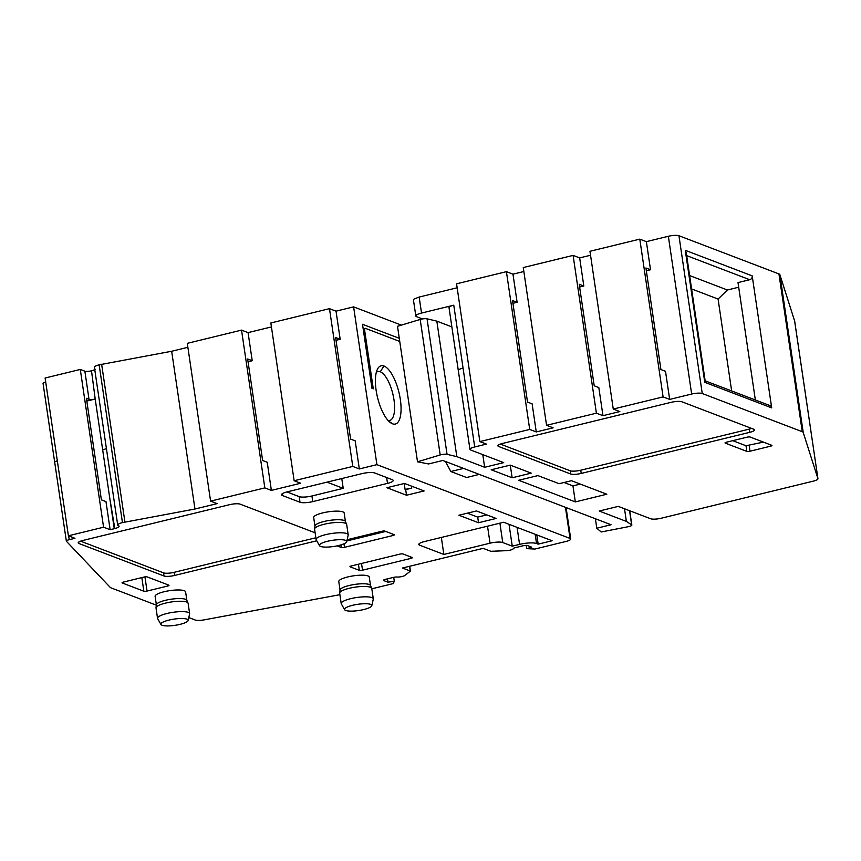 <?xml version="1.0" encoding="UTF-8"?>
<svg xmlns="http://www.w3.org/2000/svg" width="861" height="861" viewBox="0 0 861 861"><rect width="100%" height="100%" fill="white"/><g stroke="black" fill="none" stroke-linecap="round" stroke-linejoin="round"><path stroke-width="1.29" d="M794.649 320.959L817.95 478.738A8.104 1.851 171.6 0 1 813.204 481.17L661.259 518.225A8.104 1.851 -8.4 0 1 650.658 518.763L618.273 506.386L599.213 511.036L626.377 521.422L624.516 508.776M451.864 326.879L436.818 321.131L456.825 456.642L484.646 467.275L503.707 462.626L470.644 450.002A8.104 1.851 -8.4 0 1 469.955 449.42A8.104 1.851 -8.4 0 1 474.702 446.956L486.433 444.104L479.868 441.596L529.709 429.435L506.408 271.667L456.567 283.818L479.868 441.596M482.784 454.63L484.646 467.275M512.144 477.78L531.205 473.13L510.25 465.123L491.2 469.772L512.144 477.78L510.282 465.134M436.818 321.131L427.045 318.818A4.865 1.109 171.6 0 0 420.19 319.442L397.502 326.297L417.52 461.808L440.197 454.952A4.865 1.109 -8.4 0 1 447.053 454.328L456.825 456.642M595.392 518.752L596.791 528.223L611.073 524.736L442.823 460.474L428.541 463.95L417.52 461.808M626.377 521.422L631.64 524.844A4.865 1.109 -8.4 0 1 631.823 525.081A4.865 1.109 -8.4 0 1 628.121 526.738L601.193 531.98L596.791 528.223M575.32 501.909L606.833 494.225L571.413 480.696L559.101 483.699L537.899 475.595L518.688 480.277L575.32 501.909L572.952 485.895L564.041 482.494M580.336 484.097L572.952 485.895M681.837 401.764C679.426 401.097 675.896 401.28 671.236 402.302L502.663 443.415A8.104 1.851 171.6 0 0 497.916 445.88A8.104 1.851 171.6 0 0 498.605 446.461L570.617 473.97A8.104 1.851 171.6 0 0 581.218 473.432L749.791 432.319A8.104 1.851 171.6 0 0 754.537 429.854A8.104 1.851 171.6 0 0 753.849 429.273L681.837 401.764M751.621 428.423A8.104 1.851 -8.4 0 1 749.318 429.112L580.745 470.224A8.104 1.851 -8.4 0 1 570.143 470.763L500.359 444.104M755.355 399.999L738.006 282.58L749.727 279.717L686.669 255.631M613.258 409.061L663.099 396.899L639.798 239.132L589.957 251.283L613.258 409.061L619.823 411.569L602.969 415.68L598.815 387.558L594.219 385.803L579.216 284.27L583.823 286.024L579.668 257.902L573.103 255.394L523.262 267.556L546.563 425.323L596.404 413.172L573.103 255.394M646.331 270.774L650.518 269.751L645.922 267.997L660.914 369.541L665.51 371.295L669.664 399.407L691.652 394.047L668.351 236.28A8.104 1.851 -8.4 0 1 678.952 235.742L778.936 273.927L802.269 431.716A11.354 2.594 -8.4 0 1 803.216 432.47L779.883 274.681A11.354 2.594 171.6 0 0 778.936 273.927M663.099 396.899L669.664 399.407M650.518 269.751L646.363 241.64L639.798 239.132M596.404 413.172L602.969 415.68M529.709 429.435L536.263 431.942L553.128 427.831L546.563 425.323M512.93 303.309L517.117 302.286L512.521 300.532L527.513 402.065L532.12 403.831L536.263 431.942M517.117 302.286L512.973 274.175L506.408 271.667M779.883 274.681L794.606 320.905L817.939 478.673L803.216 432.47M802.269 431.716L702.253 393.509A8.104 1.851 171.6 0 0 691.652 394.047M725.231 443.114L746.842 451.368A2.432 0.56 171.6 0 0 750.017 451.207L770.541 446.202A2.432 0.56 171.6 0 0 771.962 445.471A2.432 0.56 171.6 0 0 771.757 445.298L750.157 437.044A2.432 0.56 171.6 0 0 746.971 437.205L726.447 442.21A2.432 0.56 171.6 0 0 725.027 442.941A2.432 0.56 171.6 0 0 725.231 443.114L725.177 442.705M769.863 405.542A3.24 2.927 110.9 0 1 771.704 407.888L752.202 275.875A3.24 2.927 110.9 0 1 749.727 279.717M771.704 407.888L704.772 382.316L705.191 381.089L686.249 252.747M686.239 252.747L685.281 250.314L752.202 275.875M399.278 338.33L362.513 324.285L371.974 388.333L373.287 388.828L364.752 331.033A3.24 1.195 -103.7 0 1 365.29 328.375A3.24 1.195 -103.7 0 1 365.602 328.407L399.741 341.451M371.812 588.784L393.316 583.575L394.284 581.24L388.02 582.208L383.769 580.583A3.24 0.743 -8.4 0 1 383.489 580.336A3.24 0.743 -8.4 0 1 385.394 579.367L393.466 577.387A3.24 0.743 -8.4 0 1 396.943 577.031A4.865 1.109 171.6 0 0 404.692 575.525L410.428 571.123L402.517 568.012L483.139 548.349L490.867 551.298L506.655 550.653A4.865 1.109 171.6 0 0 513.199 548.683A3.24 0.743 -8.4 0 1 515.093 547.725L523.176 545.756A3.24 0.743 -8.4 0 1 527.416 545.54L531.678 547.165L526.728 548.64L534.885 549.049L565.978 541.461A8.104 1.851 -8.4 0 0 570.725 538.997A8.104 1.851 -8.4 0 0 570.036 538.426L565.44 507.312M156.325 605.165L110.477 587.654L66.437 541.321A4.865 1.109 -8.4 0 1 66.351 541.171A4.865 1.109 -8.4 0 1 69.203 539.696L74.95 538.297L68.396 535.8L103.578 527.212L110.133 529.719L114.298 528.697A4.865 1.109 171.6 0 0 114.793 528.579A8.104 1.851 171.6 0 0 119.087 526.254A8.104 1.851 171.6 0 0 118.398 525.651A8.104 1.851 -8.4 0 1 117.709 525.081A8.104 1.851 -8.4 0 1 122.456 522.616L194.963 509.023L217.133 503.62L210.59 501.124L264.822 487.896L271.376 490.393L300.693 483.247L294.139 480.739L352.773 466.436L359.328 468.944L376.914 464.649L570.036 538.426M339.901 594.693L204.122 619.866A8.104 1.851 -8.4 0 1 195.253 620.038L188.796 617.574M287.208 491.857A9.729 2.217 171.6 0 0 281.515 494.774A9.729 2.217 171.6 0 0 282.343 495.505L300.015 502.254A9.729 2.217 171.6 0 0 312.747 501.608L387.504 483.376A9.729 2.217 171.6 0 0 393.197 480.46A9.729 2.217 171.6 0 0 392.368 479.728L374.696 472.98A9.729 2.217 171.6 0 0 361.975 473.625L287.208 491.857M404.476 483.441L386.88 487.724L406.521 495.226L424.118 490.942L404.476 483.441M476.488 510.95L458.891 515.233L478.533 522.735L496.13 518.451L476.488 510.95M412.118 557.476L402.948 553.978A2.432 0.56 171.6 0 0 399.762 554.14L351.396 565.935A2.432 0.56 171.6 0 0 349.975 566.678A2.432 0.56 171.6 0 0 350.179 566.85L359.338 570.348A2.432 0.56 171.6 0 0 362.524 570.186L410.901 558.391A2.432 0.56 171.6 0 0 412.322 557.659A2.432 0.56 171.6 0 0 412.118 557.476M147.037 591.066L167.561 586.061A2.432 0.56 171.6 0 0 168.982 585.319A2.432 0.56 171.6 0 0 168.778 585.146L147.166 576.902A2.432 0.56 171.6 0 0 143.991 577.064L123.467 582.068A2.432 0.56 171.6 0 0 122.047 582.789A2.432 0.56 171.6 0 0 122.251 582.972L143.852 591.227A2.432 0.56 171.6 0 0 147.037 591.066L144.939 576.881M186.848 600.332L185.599 591.851A15.412 3.519 171.6 0 0 164.139 591.733A15.412 3.519 171.6 0 0 155.12 596.361L156.368 604.842M345.422 521.508L344.174 513.027A15.412 3.519 171.6 0 0 322.703 512.908A15.412 3.519 171.6 0 0 313.684 517.536L314.932 526.017M315.115 532.798L240.144 504.159A8.104 1.851 171.6 0 0 229.543 504.686L82.957 540.439A8.104 1.851 171.6 0 0 78.211 542.871A8.104 1.851 171.6 0 0 78.9 543.485L164.01 575.987A8.104 1.851 171.6 0 0 174.611 575.449L316.762 540.783M370.521 585.534L369.261 577.053A15.412 3.519 171.6 0 0 347.801 576.935A15.412 3.519 171.6 0 0 338.782 581.562L340.03 590.043M424.505 541.547A9.729 2.217 171.6 0 0 418.801 544.475A9.729 2.217 171.6 0 0 419.641 545.196L443.856 554.452L490.038 543.183A9.729 2.217 -8.4 0 1 502.759 542.548L512.252 546.165L519.581 544.378A12.98 2.96 -8.4 0 1 536.543 543.528L538.179 544.152L552.105 540.751L503.663 522.25L424.505 541.547M337.092 545.874L341.322 547.499A2.432 0.56 171.6 0 0 344.508 547.338L392.874 535.542A2.432 0.56 171.6 0 0 394.306 534.81A2.432 0.56 171.6 0 0 394.09 534.627L384.932 531.129A2.432 0.56 171.6 0 0 381.746 531.291L347.144 539.729M271.43 326.922L248.076 332.615L252.23 360.737L247.645 358.983L262.637 460.527L267.222 462.271L271.376 490.393M376.914 464.649L353.613 306.882L336.027 311.165L340.181 339.288L335.596 337.534L350.588 439.078L355.173 440.821L359.328 468.944M340.181 339.288L336.005 340.31M252.23 360.737L248.054 361.76M187.87 347.306L171.662 351.256L99.155 364.838A8.104 1.851 171.6 0 0 94.409 367.303M194.963 509.023L171.662 351.256M388.01 420.383A25.141 9.223 76.3 0 0 389.796 420.405A25.141 9.223 76.3 0 0 393.983 399.848A25.141 9.223 76.3 0 0 380.25 371.769A25.141 9.223 76.3 0 0 377.882 371.554A25.141 9.223 76.3 0 0 376.311 372.393M400.343 399.536A30.006 11.01 76.3 0 0 383.974 366.011A30.006 11.01 76.3 0 0 377.484 369.154A30.006 11.01 76.3 0 0 377.538 397.513A30.006 11.01 76.3 0 0 390.55 422.729A30.006 11.01 76.3 0 0 392.508 423.806A30.006 11.01 76.3 0 0 400.343 399.536M336.027 311.165L329.483 308.668L270.849 322.972L294.139 480.739M352.773 466.436L329.483 308.668M248.076 332.615L241.532 330.118L187.289 343.345L210.59 501.124M264.822 487.896L241.532 330.118M124.92 522.014L101.63 364.235M114.255 528.708L95.205 399.03L86.81 401.075M95.302 369.261A8.104 1.851 -8.4 0 1 91.492 370.8A4.865 1.109 -8.4 0 1 84.862 371.199L89.017 399.31L86.401 398.309L101.394 499.854L105.978 501.597L110.133 529.719M84.862 371.199L80.288 369.444L45.106 378.022L68.396 535.8M103.578 527.212L80.288 369.444M388.02 582.208L387.525 578.84M156.379 604.949A15.412 3.519 -8.4 0 1 156.379 604.723A15.412 3.519 -8.4 0 1 165.409 600.321A15.412 3.519 -8.4 0 1 186.805 600.235L188.032 603.012A16.219 3.702 -8.4 0 1 188.096 603.238L189.635 613.602A16.219 3.702 -8.4 0 1 189.614 613.936L188.139 620.49A13.787 3.143 -8.4 0 1 176.989 625A13.787 3.143 -8.4 0 1 162.051 625.258A13.787 3.143 -8.4 0 1 160.964 624.505A13.787 3.143 -8.4 0 1 174.051 619.113A13.787 3.143 -8.4 0 1 188.139 620.49M314.954 526.125A15.412 3.519 -8.4 0 1 314.954 525.899A15.412 3.519 -8.4 0 1 323.973 521.497A15.412 3.519 -8.4 0 1 345.379 521.411L346.606 524.198A16.219 3.702 -8.4 0 1 346.671 524.414L348.199 534.778A16.219 3.702 -8.4 0 1 348.188 535.111L346.703 541.666A13.787 3.143 -8.4 0 1 335.564 546.175A13.787 3.143 -8.4 0 1 320.615 546.434A13.787 3.143 -8.4 0 1 319.539 545.68A13.787 3.143 -8.4 0 1 332.615 540.288A13.787 3.143 -8.4 0 1 346.703 541.666M315.858 537.77L174.148 572.328A8.104 1.851 -8.4 0 1 163.547 572.866L80.557 541.16M340.052 590.151A15.412 3.519 -8.4 0 1 340.052 589.925A15.412 3.519 -8.4 0 1 349.071 585.523A15.412 3.519 -8.4 0 1 370.467 585.437L371.704 588.224A16.219 3.702 -8.4 0 1 371.769 588.44L373.297 598.804A16.219 3.702 -8.4 0 1 373.287 599.138L371.801 605.692A13.787 3.143 -8.4 0 1 360.651 610.201A13.787 3.143 -8.4 0 1 345.713 610.46A13.787 3.143 -8.4 0 1 344.626 609.706A13.787 3.143 -8.4 0 1 357.713 604.314A13.787 3.143 -8.4 0 1 371.801 605.692M538.179 544.152L536.812 534.907M512.252 546.165L509.023 524.295M443.856 554.452L441.349 537.447M160.964 624.505L157.649 618.661A16.219 3.702 -8.4 0 1 157.541 618.349L156.013 607.984A16.219 3.702 -8.4 0 1 156.013 607.748A16.219 3.702 -8.4 0 1 171.511 601.947A16.219 3.702 -8.4 0 1 188.032 603.012M319.539 545.68L316.224 539.836A16.219 3.702 -8.4 0 1 316.116 539.524L314.577 529.16A16.219 3.702 -8.4 0 1 314.577 528.923A16.219 3.702 -8.4 0 1 330.086 523.122A16.219 3.702 -8.4 0 1 346.606 524.198M344.626 609.706L341.322 603.862A16.219 3.702 -8.4 0 1 341.204 603.55L339.675 593.186A16.219 3.702 -8.4 0 1 339.675 592.949A16.219 3.702 -8.4 0 1 355.184 587.148A16.219 3.702 -8.4 0 1 371.704 588.224M157.541 618.349A16.219 3.702 -8.4 0 1 173.05 612.311A16.219 3.702 -8.4 0 1 189.635 613.602M316.116 539.524A16.219 3.702 -8.4 0 1 331.614 533.486A16.219 3.702 -8.4 0 1 348.199 534.778M341.204 603.55A16.219 3.702 -8.4 0 1 356.712 597.512A16.219 3.702 -8.4 0 1 373.297 598.804M45.687 381.983A4.865 1.109 171.6 0 0 43.05 383.393L66.351 541.16M401.387 325.124L353.613 306.882M89.017 399.31A4.865 1.109 171.6 0 0 95.205 399.03L91.492 370.8M668.351 236.28L646.363 241.64M590.549 255.254L579.668 257.902M579.636 287.047L583.823 286.024M523.854 271.516L512.973 274.175M457.159 287.778L419.156 297.056L414.087 299.004L413.452 299.972L415.82 315.987M469.955 449.399L449.022 307.635A8.104 1.851 -8.4 0 1 453.769 305.192L421.524 313.06L419.156 297.056M422.46 318.925L416.649 316.708A9.729 2.217 -8.4 0 1 415.831 316.019A9.729 2.217 -8.4 0 1 421.524 313.06M738.684 287.23L727.384 289.996L689.618 275.563M732.733 440.671L746.013 445.75L763.427 442.113M479.286 474.4L466.533 477.511L450.82 471.516L445.514 461.496M450.82 471.516L463.584 468.395M727.384 289.996L718.085 299.058L691.587 288.941M731.656 390.948L718.085 299.058M286.896 491.932L299.187 496.625A9.729 2.217 171.6 0 0 311.919 495.99L343.227 488.348L341.785 478.544M406.521 495.226L405.692 489.608L411.752 488.133L411.45 486.099M404.207 483.505L405.068 489.371L405.692 489.608M478.533 522.735L477.704 517.117L486.82 514.889M467.372 513.167L477.704 517.117M346.875 540.934L385.771 531.441M327.008 482.149L343.227 488.348M405.068 489.371L411.752 488.133M474.702 446.956L463.057 368.077A8.104 1.851 171.6 0 0 458.31 370.531M427.045 318.818L447.053 454.328M420.19 319.442L440.197 454.952M629.552 510.702L631.64 524.844M749.318 429.112L749.791 432.319M580.745 470.224L581.218 473.432M570.143 470.763L570.617 473.97M498.401 445.072L498.605 446.461M702.253 393.509L678.952 235.742M704.772 382.316L685.281 250.314M364.752 331.033L363.557 331.324M383.974 366.011L380.25 371.769M388.677 421.083L392.508 423.806M122.456 522.616L99.155 364.838M106.398 448.506A8.104 1.851 -8.4 0 1 102.685 449.808M110.176 500.575L114.793 528.579M69.203 539.696L68.632 535.886M57.332 460.872A4.865 1.109 171.6 0 0 54.695 462.282M383.769 580.583L383.683 580.023M409.556 566.301L410.245 570.961M387.504 483.376L386.643 477.543M410.901 558.391L410.686 556.938M361.534 563.46L362.524 570.186M359.338 570.348L358.434 564.224M167.561 586.061L167.346 584.608M143.852 591.227L141.839 577.58M174.611 575.449L174.148 572.328M163.547 572.866L164.01 575.987M78.695 542.096L78.9 543.485M419.641 545.196L419.393 543.539M536.543 543.528L535.176 534.283M519.581 544.378L517.063 527.362M502.759 542.548L499.897 523.165M487.52 526.179L490.038 543.183M463.057 368.077L453.769 305.192M746.842 451.368L746.013 445.75M770.326 444.75L770.541 446.202M749.188 445.589L750.017 451.207M282.343 495.505L282.096 493.848M312.747 501.608L311.919 495.99M300.015 502.254L299.187 496.625M392.874 535.542L392.659 534.078M343.98 543.786L344.508 547.338M341.322 547.499L340.934 544.905M629.714 510.767L631.834 525.092M704.901 380.723L769.928 405.563M365.29 328.375L363.202 328.891M570.735 539.029L566.086 507.56M526.717 548.629L526.243 545.39M117.709 525.049L94.409 367.281M394.284 581.24L393.714 577.333M409.707 566.258L410.417 571.123M156.379 604.723L156.013 607.748M314.954 525.899L314.577 528.923M340.052 589.925L339.675 592.949"/></g></svg>
